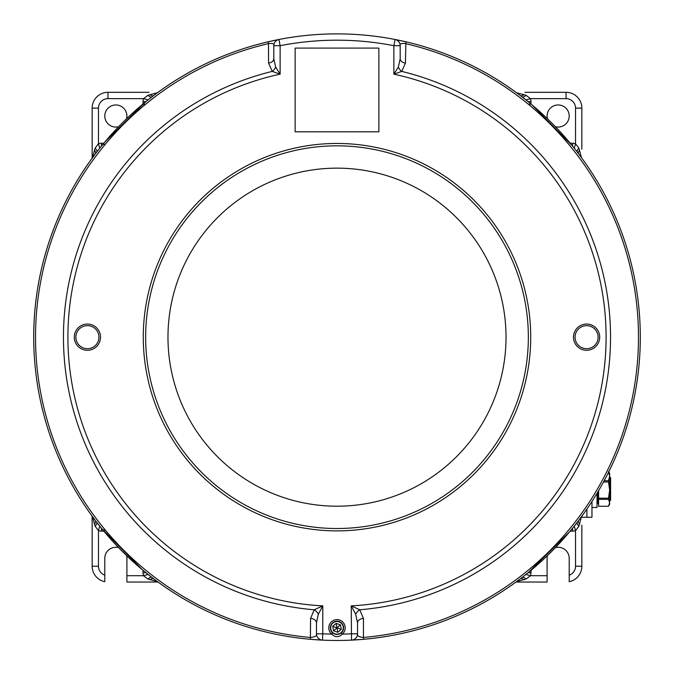<?xml version="1.0" encoding="UTF-8"?>
<svg xmlns="http://www.w3.org/2000/svg" width="674" height="674" viewBox="0 0 674 674"><rect width="100%" height="100%" fill="white"/><g stroke="black" fill="none" stroke-linecap="round" stroke-linejoin="round"><path stroke-width="1.01" d="M524.979 92.321L566.059 92.321A15.797 15.797 0 0 1 581.847 108.118A15.797 15.797 0 0 0 566.059 92.321A15.797 15.797 0 0 1 581.847 108.118L581.847 149.19M581.847 525.156L581.847 566.227A15.797 15.797 0 0 1 569.21 581.704A15.797 15.797 0 0 0 581.847 566.227A15.797 15.797 0 0 1 569.21 581.704L569.21 558.333A11.062 11.062 0 0 0 555.41 547.617M126.906 582.024L158.011 582.024L126.906 582.024M515.989 582.024L547.103 582.024L515.989 582.024M126.897 558.333L126.897 582.024M157.489 581.645L147.977 579.05L143.495 575.706A12.638 12.638 0 0 1 143.057 572.824L142.972 570.288M104.79 580.878L104.79 558.333A11.062 11.062 0 0 1 118.59 547.617M126.552 555.587A11.062 11.062 0 0 1 126.906 558.333M104.79 581.704A15.797 15.797 0 0 1 92.153 566.227A15.797 15.797 0 0 0 104.79 581.704A15.797 15.797 0 0 1 92.153 566.227L92.153 516.166L92.153 566.227L98.471 566.227A9.478 9.478 0 0 0 104.79 575.166M149.021 92.321L107.95 92.321A15.797 15.797 0 0 0 92.153 108.118L92.153 158.179L92.153 108.118A15.797 15.797 0 0 1 107.95 92.321L149.021 92.321M569.21 580.878L569.21 581.704M555.41 126.729A11.062 11.062 0 0 0 569.21 116.021A11.062 11.062 0 0 0 558.156 104.959A11.062 11.062 0 0 0 547.448 118.759M547.448 555.587A11.062 11.062 0 0 0 547.103 558.333L547.103 582.024M118.59 126.729A11.062 11.062 0 0 1 104.79 116.021A11.062 11.062 0 0 1 115.844 104.959A11.062 11.062 0 0 1 126.552 118.759M148.086 99.895L143.495 98.64L147.977 95.295L157.489 92.7M151.667 97.081L151.827 96.955A6.319 2.249 52.4 0 1 147.977 95.295M153.697 95.531A6.319 2.865 52.8 0 1 149.872 94.571M516.511 92.7L526.023 95.295L530.505 98.64A12.638 12.638 0 0 1 530.944 101.521L531.028 104.057M514.018 90.889L520.303 95.531A6.319 2.865 127.2 0 0 524.128 94.571M529.991 105.599A6.319 4.726 129.2 0 0 528.576 102.035L522.173 96.955A6.319 2.249 127.6 0 0 526.023 95.295M525.914 99.895L530.505 98.64L566.059 98.64L566.059 92.321M574.282 148.263L575.537 143.672M570.12 143.141L572.647 143.233A12.638 12.638 0 0 1 575.529 143.672L578.873 148.145L581.468 157.657M577.087 151.844L577.214 152.004A6.319 2.249 142.4 0 1 578.873 148.145M578.637 153.866A6.319 2.865 142.8 0 1 579.606 150.049M581.468 516.688L578.873 526.2L575.529 530.682A12.638 12.638 0 0 1 572.647 531.112L570.12 531.205M583.28 514.195L578.637 520.48A6.319 2.865 -142.8 0 0 579.606 524.296M576.759 522.931L577.214 522.342A6.319 2.249 -142.4 0 0 578.873 526.2M574.282 526.091L575.529 530.682L575.529 566.227L581.847 566.227M525.914 574.459L530.505 575.706L526.023 579.05L516.511 581.645M522.333 577.264L522.173 577.391A6.319 2.249 -127.6 0 1 526.023 579.05M520.303 578.814A6.319 2.865 -127.2 0 1 524.128 579.775M159.982 583.457L153.697 578.814A6.319 2.865 -52.8 0 0 149.872 579.775M145.424 572.31L151.827 577.391A6.319 2.249 -52.4 0 0 147.977 579.05M148.086 574.459L143.495 575.706L126.906 575.706M99.718 526.091L98.471 530.682L95.127 526.2L92.532 516.688M96.913 522.502L96.786 522.342A6.319 2.249 -37.6 0 1 95.127 526.2M95.363 520.48A6.319 2.865 -37.2 0 1 94.394 524.296M92.532 157.657L95.127 148.145L98.471 143.672A12.638 12.638 0 0 1 101.353 143.233L103.88 143.141M90.72 160.151L95.363 153.866A6.319 2.865 37.2 0 0 94.394 150.049M105.43 144.177A6.319 4.726 39.2 0 0 101.858 145.601L96.786 152.004A6.319 2.249 37.6 0 0 95.127 148.145M99.718 148.263L98.471 143.672L98.471 108.118L92.153 108.118A15.797 15.797 0 0 1 107.95 92.321L107.95 98.64A9.478 9.478 0 0 0 98.471 108.118M318.313 614.233A6.319 3.749 47.4 0 0 314.219 609.785L322.787 605.884L318.313 614.233L316.468 622.877L316.468 633.813A6.319 6.319 0 0 0 322.484 640.123L310.377 639.306L310.562 618.429L314.219 609.785A273.56 273.56 0 0 1 272.254 71.393L268.572 63.095L268.505 43.608A301.447 301.447 0 0 0 310.537 637.461C315.112 637.023 317.083 635.801 316.468 633.813L322.787 633.813L322.484 640.123A303.3 303.3 0 0 1 278.918 39.488L268.092 41.805L268.505 43.608C272.641 43.077 274.411 43.776 273.812 45.689A6.319 6.319 0 0 1 278.918 39.488L280.131 45.689L273.812 45.689L273.812 58.756L275.666 67.046L280.131 74.165L272.254 71.393A6.319 3.909 128.2 0 0 275.666 67.046M405.908 41.805A303.3 303.3 0 0 1 640.3 337.177A303.3 303.3 0 0 0 405.908 41.805L405.428 63.095L401.746 71.393A273.56 273.56 0 0 1 359.781 609.785A6.319 3.749 -47.4 0 0 355.687 614.233L351.221 605.884L359.781 609.785L363.438 618.429L363.463 637.461A301.447 301.447 0 0 0 405.495 43.608C401.359 43.077 399.589 43.776 400.188 45.689L393.869 45.689L395.082 39.488A303.3 303.3 0 0 1 405.908 41.805L395.082 39.488A6.319 6.319 0 0 1 400.188 45.689L400.188 58.756L398.334 67.046A6.319 3.909 51.8 0 0 401.746 71.393L393.869 74.165L398.334 67.046M572.142 145.601L531.912 104.79M507.151 86.095L513.327 90.392M144.009 105.599A6.319 4.726 50.8 0 1 145.424 102.035L104.622 142.265M85.927 167.017L90.215 160.85M588.073 507.328L583.785 513.495M528.576 572.31L569.378 532.081M166.849 588.25L160.673 583.954M105.43 530.168A6.319 4.726 -39.2 0 1 101.858 528.745L142.088 569.555M363.438 618.429A6.319 4.457 0 0 0 357.54 622.877L357.54 633.813C356.917 635.809 358.897 637.023 363.463 637.461L363.623 639.306A303.3 303.3 0 0 0 640.3 337.177A303.3 303.3 0 0 1 351.516 640.123L351.221 605.884A269.086 269.086 0 0 0 393.869 74.165L393.869 45.689A296.981 296.981 0 0 0 280.131 45.689L280.131 74.165A269.086 269.086 0 0 0 322.787 605.884L322.787 633.813A296.981 296.981 0 0 0 331.692 634.108A8.214 8.214 0 0 1 337 619.625A8.214 8.214 0 0 1 342.308 634.108C338.769 637.52 335.231 637.52 331.692 634.108L332.712 632.903C335.568 634.967 338.432 634.967 341.288 632.903A6.639 6.639 0 0 0 337 621.201A6.639 6.639 0 0 0 332.712 632.903M100.519 337.177A13.109 13.109 0 0 1 87.409 350.286A13.109 13.109 0 0 1 74.3 337.177A13.109 13.109 0 0 1 87.409 324.059A13.109 13.109 0 0 1 100.519 337.177M75.876 337.177A11.534 11.534 0 0 0 87.409 348.702A11.534 11.534 0 0 0 98.943 337.177A11.534 11.534 0 0 0 87.409 325.643A11.534 11.534 0 0 0 75.876 337.177M599.7 337.177A13.109 13.109 0 0 1 586.591 350.286A13.109 13.109 0 0 1 573.481 337.177A13.109 13.109 0 0 1 586.591 324.059A13.109 13.109 0 0 1 599.7 337.177M575.057 337.177A11.534 11.534 0 0 0 586.591 348.702A11.534 11.534 0 0 0 598.124 337.177A11.534 11.534 0 0 0 586.591 325.643A11.534 11.534 0 0 0 575.057 337.177M167.978 337.177A169.022 169.022 0 0 0 337 506.199A169.022 169.022 0 0 0 506.022 337.177A169.022 169.022 0 0 0 337 168.146A169.022 169.022 0 0 0 167.978 337.177M316.468 622.877A6.319 4.457 -0 0 0 310.562 618.429M268.572 63.095A6.319 4.398 180 0 0 273.812 58.756M405.428 63.095A6.319 4.398 0 0 1 400.188 58.756M357.54 622.877L355.687 614.233M378.864 131.818L378.864 48.09L295.136 48.09L295.136 131.818L378.864 131.818M341.288 632.903L342.308 634.108A296.981 296.981 0 0 0 351.221 633.813L357.54 633.813A6.319 6.319 0 0 1 351.516 640.123L363.623 639.306M278.918 39.488A303.3 303.3 0 0 1 395.082 39.488A303.3 303.3 0 0 0 278.918 39.488M351.516 640.123A303.3 303.3 0 0 1 322.484 640.123A303.3 303.3 0 0 0 351.516 640.123M339.039 621.858A6.319 6.319 0 0 0 331.018 625.801A6.319 6.319 0 0 0 334.961 633.821A6.319 6.319 0 0 0 342.982 629.87A6.319 6.319 0 0 0 339.039 621.858M341.314 629.305L337.885 632.313L333.571 630.839L332.686 626.365L341.314 629.305L340.429 624.832L336.115 623.366L332.686 626.365M337.885 632.313L337 627.839L340.429 624.832M333.571 630.839L337 627.839L336.115 623.366M608.765 471.834L609.65 473.375L609.65 504.27L608.496 506.267L598.596 506.267L598.596 499.324L608.496 499.324L608.496 498.187L598.596 498.187L598.596 499.324M598.596 498.187L598.596 490.664M603.491 481.994L608.496 481.994L608.496 480.747L604.165 480.747M608.496 471.497L609.65 476.122L608.496 480.747M608.496 506.267L609.65 502.796L608.496 499.324M608.496 498.187L609.65 490.091L608.496 481.994M609.65 477.537L610.602 477.537L610.602 487.951L609.65 487.951M610.602 477.723L609.65 477.723M610.602 487.951L610.602 488.734L609.65 488.734M610.602 488.734L610.602 490.933L609.65 490.933M610.602 490.933L610.602 500.386L609.65 500.386M581.847 517.261L586.902 517.261L586.902 509.039L586.902 517.261L591.957 517.261L591.957 501.448M597.021 493.326L597.021 507.463L591.966 507.463M103.88 531.205L101.353 531.112A12.638 12.638 0 0 1 98.471 530.682L98.471 566.227M581.847 108.118L575.529 108.118A9.478 9.478 0 0 0 566.059 98.64M575.529 143.672L575.529 108.118M528.071 101.622L530.944 101.521M572.555 146.106L572.647 143.233M569.21 575.166A9.478 9.478 0 0 0 575.529 566.227M531.028 570.288L530.944 572.824A12.638 12.638 0 0 1 530.505 575.706L547.103 575.706M572.555 528.239L572.647 531.112M528.071 572.723L530.944 572.824M145.929 572.723L143.057 572.824M101.445 528.239L101.353 531.112M142.972 104.057L143.057 101.521A12.638 12.638 0 0 1 143.495 98.64L107.95 98.64M145.929 101.622L143.057 101.521M101.445 146.106L101.353 143.233M33.7 337.177A303.3 303.3 0 0 1 268.092 41.805M528.349 337.177A191.349 191.349 0 0 0 337 145.828A191.349 191.349 0 0 0 145.651 337.177A191.349 191.349 0 0 0 337 528.517A191.349 191.349 0 0 0 528.349 337.177M143.284 337.177A193.716 193.716 0 0 1 337 143.461A193.716 193.716 0 0 1 530.716 337.177A193.716 193.716 0 0 1 337 530.885A193.716 193.716 0 0 1 143.284 337.177M597.332 492.795L597.332 503.031L598.276 503.579L598.276 491.194M598.276 503.579L598.596 504.127M597.332 503.031L597.012 502.484"/></g></svg>
